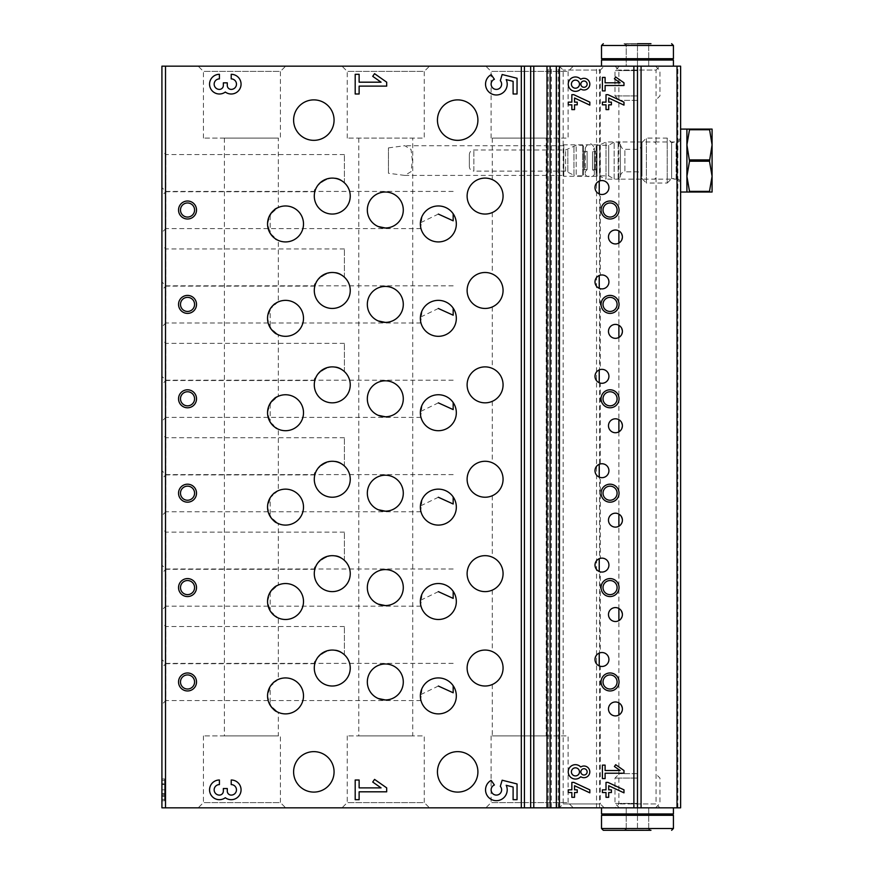 <?xml version="1.0" encoding="UTF-8"?>
<svg xmlns="http://www.w3.org/2000/svg" width="874" height="874" viewBox="0 0 874 874"><rect width="100%" height="100%" fill="white"/><g stroke="black" fill="none" stroke-linecap="round" stroke-linejoin="round"><path stroke-width="0.66" stroke-dasharray="4.37 3.28" d="M615.449 243.944A6.97 6.97 0 0 1 608.708 235.193A6.97 6.97 0 0 1 618.89 230.922C619.59 230.244 620.769 232.266 622.408 236.963C620.769 241.683 619.6 243.715 618.89 243.038A6.97 6.97 0 0 1 615.449 243.944M615.449 432.728A6.97 6.97 0 0 1 608.708 423.977A6.97 6.97 0 0 1 618.89 419.706C619.59 419.028 620.769 421.049 622.408 425.747C620.769 430.467 619.6 432.499 618.89 431.822A6.97 6.97 0 0 1 615.449 432.728M615.449 338.336A6.97 6.97 0 0 1 608.708 329.585A6.97 6.97 0 0 1 618.89 325.314C619.59 324.636 620.769 326.658 622.408 331.355C620.769 336.075 619.6 338.107 618.89 337.43A6.97 6.97 0 0 1 615.449 338.336M563.752 176.297L563.752 144.833L563.752 176.297L599.892 176.297L599.892 144.833L599.892 176.297L606.01 179.148L606.01 141.981L606.01 179.148L620.332 179.148L618.89 177.695L618.89 143.434L620.332 141.981L654.604 141.981L656.057 143.434L656.057 177.695L654.604 179.148L620.332 179.148M680.617 183.037L680.617 138.092L680.617 183.037L676.727 179.148L676.727 141.981L676.727 179.148L654.604 179.148M412.725 735.908L358.788 735.908L412.725 735.908L412.725 138.092L358.788 138.092L412.725 138.092M385.314 699.954L378.278 698.512M385.314 605.562L378.278 604.12M385.314 511.17L378.278 509.728M385.314 416.778L378.278 415.336M385.314 322.386L378.278 320.944M385.314 227.994L378.278 226.552M388.46 147.881L404.76 145.707L411.042 149.487L412.375 160.565L411.053 171.632L404.771 175.423L388.46 173.249L388.46 147.881L388.46 173.249M659.946 66.173L615.001 66.173L659.946 66.173L656.057 70.062L618.89 70.062L656.057 70.062L656.057 143.434M656.057 177.695L656.057 803.938L618.89 803.938L656.057 803.938L659.946 807.827L615.001 807.827L659.946 807.827M618.89 714.998C619.59 715.664 620.769 713.654 622.408 708.956C620.769 704.226 619.6 702.204 618.89 702.882A6.97 6.97 0 0 0 608.708 707.153A6.97 6.97 0 0 0 618.89 714.998L618.89 803.938L615.001 807.827M618.89 620.606C619.59 621.272 620.769 619.262 622.408 614.564C620.769 609.834 619.6 607.812 618.89 608.49A6.97 6.97 0 0 0 608.708 612.761A6.97 6.97 0 0 0 618.89 620.606L618.89 702.882M618.89 526.214C619.59 526.88 620.769 524.87 622.408 520.172C620.769 515.442 619.6 513.42 618.89 514.098A6.97 6.97 0 0 0 608.708 518.369A6.97 6.97 0 0 0 618.89 526.214L618.89 608.49M604.207 66.173L559.262 66.173L604.207 66.173L600.318 70.062L563.151 70.062L600.318 70.062L600.318 180.765L599.214 181.137C602.994 180.918 597.051 178.667 594.997 187.539C597.062 196.421 602.984 194.137 599.214 193.941L600.318 194.301L600.318 275.157L599.214 275.529C602.994 275.31 597.051 273.059 594.997 281.931C597.062 290.813 602.984 288.529 599.214 288.333L600.318 288.693L600.318 369.549L599.214 369.921C602.994 369.702 597.051 367.451 594.997 376.323C597.062 385.205 602.984 382.921 599.214 382.725L600.318 383.085L600.318 463.941L599.214 464.312C602.994 464.094 597.051 461.843 594.997 470.715C597.062 479.597 602.984 477.313 599.214 477.117L600.318 477.477L600.318 558.333L599.214 558.704C602.994 558.486 597.051 556.235 594.997 565.107C597.062 573.989 602.984 571.705 599.214 571.509L600.318 571.869L600.318 652.725L599.214 653.096C602.994 652.878 597.051 650.627 594.997 659.499C597.062 668.381 602.984 666.097 599.214 665.901L600.318 666.261L600.318 803.938L563.151 803.938L600.318 803.938L604.207 807.827L559.262 807.827L604.207 807.827M161.919 704.444L161.919 659.499L161.919 704.444L165.809 700.555L165.809 663.388L165.809 700.555L420.962 700.555L420.405 694.754C420.088 703.909 420.634 701.756 422.055 688.297C426.982 676.072 446.155 674.258 453.18 685.74L453.18 692.776M453.18 685.74A17.983 17.983 0 0 1 438.344 713.883A17.983 17.983 0 0 1 420.405 694.754L438.344 686.035M161.919 610.052L161.919 565.107L161.919 610.052L165.809 606.163L165.809 568.996L165.809 606.163L420.962 606.163L420.405 600.362C420.088 609.517 420.634 607.364 422.055 593.905C426.982 581.68 446.155 579.866 453.18 591.348L453.18 598.384M453.18 591.348A17.983 17.983 0 0 1 438.344 619.491A17.983 17.983 0 0 1 420.405 600.362L438.344 591.643M161.919 515.66L161.919 470.715L161.919 515.66L165.809 511.771L165.809 474.604L165.809 511.771L420.962 511.771L420.405 505.97C420.088 515.125 420.634 512.972 422.055 499.513C426.982 487.288 446.155 485.474 453.18 496.956L453.18 503.992M453.18 496.956A17.983 17.983 0 0 1 438.344 525.099A17.983 17.983 0 0 1 420.405 505.97L438.344 497.251M161.919 421.268L161.919 376.323L161.919 421.268L165.809 417.379L165.809 380.212L165.809 417.379L420.962 417.379L420.405 411.578C420.088 420.733 420.634 418.58 422.055 405.121C426.982 392.896 446.155 391.082 453.18 402.564L453.18 409.6M453.18 402.564A17.983 17.983 0 0 1 438.344 430.707A17.983 17.983 0 0 1 420.405 411.578L438.344 402.859M161.919 326.876L161.919 281.931L161.919 326.876L165.809 322.987L165.809 285.82L165.809 322.987L420.962 322.987L420.405 317.186C420.088 326.341 420.634 324.188 422.055 310.729C426.982 298.504 446.155 296.69 453.18 308.172L453.18 315.208M453.18 308.172A17.983 17.983 0 0 1 438.344 336.315A17.983 17.983 0 0 1 420.405 317.186L438.344 308.467M161.919 232.484L161.919 187.539L161.919 232.484L165.809 228.595L165.809 191.428L165.809 228.595L420.962 228.595L420.405 222.794C420.088 231.949 420.634 229.796 422.055 216.337C426.982 204.112 446.155 202.298 453.18 213.78L453.18 220.816M453.18 213.78A17.983 17.983 0 0 1 438.344 241.923A17.983 17.983 0 0 1 420.405 222.794L438.344 214.075M546.228 735.908L492.291 735.908L546.228 735.908L546.228 138.092L492.291 138.092L546.228 138.092M503.074 196.071C502.823 208.711 491.297 213.223 492.291 212.557C491.297 213.19 502.725 208.831 503.074 196.158C502.889 183.464 491.286 178.919 492.291 179.596C491.286 178.93 502.801 183.398 503.074 196.071A17.983 17.983 0 0 1 485.092 214.054A17.983 17.983 0 0 1 467.12 196.071A17.983 17.983 0 0 1 485.092 178.099A17.983 17.983 0 0 1 503.074 196.071M503.074 668.031C502.823 680.671 491.297 685.183 492.291 684.517C491.297 685.15 502.725 680.791 503.074 668.118C502.889 655.424 491.286 650.879 492.291 651.556C491.286 650.89 502.801 655.358 503.074 668.031A17.983 17.983 0 0 1 485.092 686.014A17.983 17.983 0 0 1 467.12 668.031A17.983 17.983 0 0 1 485.092 650.059A17.983 17.983 0 0 1 503.074 668.031M503.074 573.639C502.823 586.279 491.297 590.791 492.291 590.125C491.297 590.758 502.725 586.399 503.074 573.726C502.889 561.032 491.286 556.487 492.291 557.164C491.286 556.498 502.801 560.966 503.074 573.639A17.983 17.983 0 0 1 485.092 591.622A17.983 17.983 0 0 1 467.12 573.639A17.983 17.983 0 0 1 485.092 555.667A17.983 17.983 0 0 1 503.074 573.639M503.074 479.247C502.823 491.887 491.297 496.399 492.291 495.733C491.297 496.366 502.725 492.007 503.074 479.334C502.889 466.64 491.286 462.095 492.291 462.772C491.286 462.106 502.801 466.574 503.074 479.247A17.983 17.983 0 0 1 485.092 497.23A17.983 17.983 0 0 1 467.12 479.247A17.983 17.983 0 0 1 485.092 461.275A17.983 17.983 0 0 1 503.074 479.247M503.074 384.855C502.823 397.495 491.297 402.007 492.291 401.341C491.297 401.974 502.725 397.615 503.074 384.942C502.889 372.248 491.286 367.703 492.291 368.38C491.286 367.714 502.801 372.182 503.074 384.855A17.983 17.983 0 0 1 485.092 402.838A17.983 17.983 0 0 1 467.12 384.855A17.983 17.983 0 0 1 485.092 366.883A17.983 17.983 0 0 1 503.074 384.855M503.074 290.463C502.823 303.103 491.297 307.615 492.291 306.949C491.297 307.582 502.725 303.223 503.074 290.55C502.889 277.856 491.286 273.311 492.291 273.988C491.286 273.322 502.801 277.79 503.074 290.463A17.983 17.983 0 0 1 485.092 308.446A17.983 17.983 0 0 1 467.12 290.463A17.983 17.983 0 0 1 485.092 272.491A17.983 17.983 0 0 1 503.074 290.463M278.336 735.908L224.389 735.908L278.336 735.908L278.336 712.441L275.856 711.054L270.175 705.263L270.175 686.549L277.856 679.644C273.748 679.928 270.306 685.336 267.542 695.868C270.263 706.411 273.704 711.851 277.856 712.168L270.175 705.263A17.983 17.983 0 0 0 303.507 695.901A17.983 17.983 0 0 0 270.175 686.549L275.856 680.759L278.325 679.371L278.336 618.049L275.856 616.662L270.175 610.871L270.175 592.157L277.856 585.252C273.748 585.536 270.306 590.944 267.542 601.476C270.263 612.019 273.704 617.459 277.856 617.776L270.175 610.871A17.983 17.983 0 0 0 303.507 601.509A17.983 17.983 0 0 0 270.175 592.157L275.856 586.367L278.325 584.979L278.336 523.657L275.856 522.27L270.175 516.479L270.175 497.765L277.856 490.86C273.748 491.144 270.306 496.552 267.542 507.084C270.263 517.627 273.704 523.067 277.856 523.384L270.175 516.479A17.983 17.983 0 0 0 303.507 507.117A17.983 17.983 0 0 0 270.175 497.765L275.856 491.975L278.325 490.587L278.336 429.265L275.856 427.878L270.175 422.087L270.175 403.373L277.856 396.468C273.748 396.752 270.306 402.16 267.542 412.692C270.263 423.234 273.704 428.675 277.856 428.992L270.175 422.087A17.983 17.983 0 0 0 303.507 412.725A17.983 17.983 0 0 0 270.175 403.373L275.856 397.583L278.325 396.195L278.336 334.873L275.856 333.486L270.175 327.695L270.175 308.981L277.856 302.076C273.748 302.36 270.306 307.768 267.542 318.3C270.263 328.843 273.704 334.283 277.856 334.6L270.175 327.695A17.983 17.983 0 0 0 303.507 318.333A17.983 17.983 0 0 0 270.175 308.981L275.856 303.191L278.325 301.803L278.336 240.481L275.856 239.094L270.175 233.303L270.175 214.589L277.856 207.684C273.748 207.968 270.306 213.376 267.542 223.908C270.263 234.451 273.704 239.891 277.856 240.208L270.175 233.303A17.983 17.983 0 0 0 303.507 223.941A17.983 17.983 0 0 0 270.175 214.589L275.856 208.799L278.325 207.411L278.336 138.092L224.389 138.092L278.336 138.092M344.411 654.768L344.411 626.527L344.411 654.768C331.312 640.358 310.783 662.339 314.826 663.694C310.729 662.448 331.29 640.325 344.411 654.768C331.312 640.358 310.783 662.339 314.826 663.694C310.729 662.448 331.29 640.325 344.411 654.768M314.826 663.694L165.809 663.694L165.809 626.527L165.809 663.694L161.919 667.583L161.919 622.638L161.919 667.583M344.411 560.376L344.411 532.135L344.411 560.376C331.312 545.966 310.783 567.947 314.826 569.302C310.729 568.056 331.29 545.933 344.411 560.376C331.312 545.966 310.783 567.947 314.826 569.302C310.729 568.056 331.29 545.933 344.411 560.376M314.826 569.302L165.809 569.302L165.809 532.135L165.809 569.302L161.919 573.191L161.919 528.246L161.919 573.191M344.411 465.984L344.411 437.743L344.411 465.984C331.312 451.574 310.783 473.555 314.826 474.91C310.729 473.664 331.29 451.541 344.411 465.984C331.312 451.574 310.783 473.555 314.826 474.91C310.729 473.664 331.29 451.541 344.411 465.984M314.826 474.91L165.809 474.91L165.809 437.743L165.809 474.91L161.919 478.799L161.919 433.854L161.919 478.799M344.411 371.592L344.411 343.351L344.411 371.592C331.312 357.182 310.783 379.163 314.826 380.518C310.729 379.272 331.29 357.149 344.411 371.592C331.312 357.182 310.783 379.163 314.826 380.518C310.729 379.272 331.29 357.149 344.411 371.592M314.826 380.518L165.809 380.518L165.809 343.351L165.809 380.518L161.919 384.407L161.919 339.462L161.919 384.407M344.411 277.2L344.411 248.959L344.411 277.2C331.312 262.79 310.783 284.771 314.826 286.126C310.729 284.88 331.29 262.757 344.411 277.2C331.312 262.79 310.783 284.771 314.826 286.126C310.729 284.88 331.29 262.757 344.411 277.2M314.826 286.126L165.809 286.126L165.809 248.959L165.809 286.126L161.919 290.015L161.919 245.07L161.919 290.015M344.411 182.808L344.411 154.567L344.411 182.808C331.312 168.398 310.783 190.379 314.826 191.734C310.729 190.488 331.29 168.365 344.411 182.808C331.312 168.398 310.783 190.379 314.826 191.734C310.729 190.488 331.29 168.365 344.411 182.808M314.826 191.734L165.809 191.734L165.809 154.567L165.809 191.734L161.919 195.623L161.919 150.678L161.919 195.623M165.514 807.827L680.617 807.827L680.617 66.173L161.919 66.173L161.919 807.827L165.514 807.827L165.514 66.173M457.681 140.343A20.222 20.222 0 0 1 440.157 110.004A20.222 20.222 0 0 1 475.194 110.004A20.222 20.222 0 0 1 457.681 140.343M457.681 792.095A20.222 20.222 0 0 1 440.157 761.757A20.222 20.222 0 0 1 475.194 761.757A20.222 20.222 0 0 1 457.681 792.095M313.842 792.095A20.222 20.222 0 0 1 296.319 761.757A20.222 20.222 0 0 1 331.355 761.757A20.222 20.222 0 0 1 313.842 792.095M313.842 140.343A20.222 20.222 0 0 1 296.319 110.004A20.222 20.222 0 0 1 331.355 110.004A20.222 20.222 0 0 1 313.842 140.343M161.919 789.867L161.919 778.952L161.919 794.215L161.919 789.867L164.607 789.867L164.607 778.952L161.919 778.952L164.607 778.952L164.607 789.845L161.919 789.845L161.919 793.789L161.919 789.845L164.607 789.845L164.607 793.789L161.919 793.789L161.919 800.737L161.919 793.789L164.607 793.789L164.607 800.737L161.919 800.737L164.607 800.737L164.607 793.789L161.919 793.789L164.607 793.789L164.607 789.845L161.919 789.845L164.607 789.845L164.607 783.803L161.919 783.803M161.919 796.356L161.919 780.329L161.919 799.36L161.919 784.524L161.919 796.356L164.607 796.356L164.607 780.329L161.919 780.329L161.919 795.427L161.919 780.329L164.607 780.329L164.607 784.273L161.919 784.273M637.474 807.827L637.474 830.005L626.232 830.005L648.705 830.005L637.474 830.005L637.474 807.827L626.232 807.827L648.705 807.827L619.404 807.827L655.533 807.827L601.509 807.827L673.428 807.827L637.474 807.827L637.474 66.173L601.509 66.173L673.428 66.173L619.404 66.173L655.533 66.173L637.474 66.173L637.474 43.995L626.232 43.995L637.474 43.995L637.474 66.173L626.232 66.173L626.232 43.995L626.232 66.173L648.705 66.173L648.705 43.995L648.705 66.173L637.474 66.173M573.322 807.827L485.868 807.827L573.322 807.827L568.1 802.605L491.09 802.605L568.1 802.605L568.1 735.908L491.09 735.908L568.1 735.908M285.645 807.827L198.201 807.827L285.645 807.827L280.423 802.605L203.423 802.605L280.423 802.605L280.423 735.908L203.423 735.908L280.423 735.908M429.484 807.827L342.029 807.827L429.484 807.827L424.261 802.605L347.251 802.605L424.261 802.605L424.261 735.908L347.251 735.908L424.261 735.908M573.322 66.173L485.868 66.173L573.322 66.173L568.1 71.395L491.09 71.395L568.1 71.395L568.1 138.092L491.09 138.092L568.1 138.092M285.645 66.173L198.201 66.173L285.645 66.173L280.423 71.395L203.423 71.395L280.423 71.395L280.423 138.092L203.423 138.092L280.423 138.092M429.484 66.173L342.029 66.173L429.484 66.173L424.261 71.395L347.251 71.395L424.261 71.395L424.261 138.092L347.251 138.092L424.261 138.092M187.539 217.058A7.047 7.047 0 0 1 180.492 210.011A7.047 7.047 0 0 1 187.539 202.965A7.047 7.047 0 0 1 194.574 210.011A7.047 7.047 0 0 1 187.539 217.058M187.539 689.018A7.047 7.047 0 0 1 180.492 681.971A7.047 7.047 0 0 1 187.539 674.925A7.047 7.047 0 0 1 194.574 681.971A7.047 7.047 0 0 1 187.539 689.018M187.539 594.626A7.047 7.047 0 0 1 180.492 587.579A7.047 7.047 0 0 1 187.539 580.533A7.047 7.047 0 0 1 194.574 587.579A7.047 7.047 0 0 1 187.539 594.626M187.539 500.234A7.047 7.047 0 0 1 180.492 493.187A7.047 7.047 0 0 1 187.539 486.141A7.047 7.047 0 0 1 194.574 493.187A7.047 7.047 0 0 1 187.539 500.234M187.539 405.842A7.047 7.047 0 0 1 180.492 398.795A7.047 7.047 0 0 1 187.539 391.749A7.047 7.047 0 0 1 194.574 398.795A7.047 7.047 0 0 1 187.539 405.842M187.539 311.45A7.047 7.047 0 0 1 180.492 304.403A7.047 7.047 0 0 1 187.539 297.357A7.047 7.047 0 0 1 194.574 304.403A7.047 7.047 0 0 1 187.539 311.45M332.273 214.054A17.983 17.983 0 0 1 314.29 196.071A17.983 17.983 0 0 1 332.273 178.099A17.983 17.983 0 0 1 350.245 196.071A17.983 17.983 0 0 1 332.273 214.054M332.273 308.446A17.983 17.983 0 0 1 314.29 290.463A17.983 17.983 0 0 1 332.273 272.491A17.983 17.983 0 0 1 350.245 290.463A17.983 17.983 0 0 1 332.273 308.446M332.273 402.838A17.983 17.983 0 0 1 314.29 384.855A17.983 17.983 0 0 1 332.273 366.883A17.983 17.983 0 0 1 350.245 384.855A17.983 17.983 0 0 1 332.273 402.838M332.273 497.23A17.983 17.983 0 0 1 314.29 479.247A17.983 17.983 0 0 1 332.273 461.275A17.983 17.983 0 0 1 350.245 479.247A17.983 17.983 0 0 1 332.273 497.23M332.273 591.622A17.983 17.983 0 0 1 314.29 573.639A17.983 17.983 0 0 1 332.273 555.667A17.983 17.983 0 0 1 350.245 573.639A17.983 17.983 0 0 1 332.273 591.622M332.273 686.014A17.983 17.983 0 0 1 314.29 668.031A17.983 17.983 0 0 1 332.273 650.059A17.983 17.983 0 0 1 350.245 668.031A17.983 17.983 0 0 1 332.273 686.014M610.052 217.058A7.047 7.047 0 0 1 603.005 210.011A7.047 7.047 0 0 1 610.052 202.965A7.047 7.047 0 0 1 617.099 210.011A7.047 7.047 0 0 1 610.052 217.058M610.052 689.018A7.047 7.047 0 0 1 603.005 681.971A7.047 7.047 0 0 1 610.052 674.925A7.047 7.047 0 0 1 617.099 681.971A7.047 7.047 0 0 1 610.052 689.018M610.052 594.626A7.047 7.047 0 0 1 603.005 587.579A7.047 7.047 0 0 1 610.052 580.533A7.047 7.047 0 0 1 617.099 587.579A7.047 7.047 0 0 1 610.052 594.626M610.052 500.234A7.047 7.047 0 0 1 603.005 493.187A7.047 7.047 0 0 1 610.052 486.141A7.047 7.047 0 0 1 617.099 493.187A7.047 7.047 0 0 1 610.052 500.234M610.052 405.842A7.047 7.047 0 0 1 603.005 398.795A7.047 7.047 0 0 1 610.052 391.749A7.047 7.047 0 0 1 617.099 398.795A7.047 7.047 0 0 1 610.052 405.842M610.052 311.45A7.047 7.047 0 0 1 603.005 304.403A7.047 7.047 0 0 1 610.052 297.357A7.047 7.047 0 0 1 617.099 304.403A7.047 7.047 0 0 1 610.052 311.45M599.214 181.137A6.97 6.97 0 0 1 608.785 186.14A6.97 6.97 0 0 1 599.214 193.941M599.214 653.096A6.97 6.97 0 0 1 608.785 658.1A6.97 6.97 0 0 1 599.214 665.901M599.214 558.704A6.97 6.97 0 0 1 608.785 563.708A6.97 6.97 0 0 1 599.214 571.509M599.214 464.312A6.97 6.97 0 0 1 608.785 469.316A6.97 6.97 0 0 1 599.214 477.117M599.214 369.921A6.97 6.97 0 0 1 608.785 374.924A6.97 6.97 0 0 1 599.214 382.725M599.214 275.529A6.97 6.97 0 0 1 608.785 280.532A6.97 6.97 0 0 1 599.214 288.333M563.752 175.401L563.752 145.729L563.752 175.401L404.771 175.401M517.047 93.999L517.047 78.245L502.146 74.519L500.31 80.681A5.255 5.255 0 0 1 499.382 88.46A5.255 5.255 0 0 1 491.756 86.657A5.255 5.255 0 0 1 494.4 79.283L491.166 74.661A10.827 10.827 0 0 0 486.763 89.148A10.827 10.827 0 0 0 501.152 93.868A10.827 10.827 0 0 0 506.199 79.6L513.104 81.326L513.104 93.999L517.047 93.999M386.69 86.122L386.69 82.189L374.564 73.689L372.717 76.333L381.075 82.189L359.127 82.189L359.127 74.312L355.194 74.312L355.194 93.999L359.127 93.999L359.127 86.122L386.69 86.122M219.407 74.312A9.843 9.843 0 0 0 210.066 87.269A9.843 9.843 0 0 0 225.306 92.032A9.843 9.843 0 0 0 240.558 87.269A9.843 9.843 0 0 0 231.217 74.312L231.217 78.9A5.255 5.255 0 0 1 236.472 84.155A5.255 5.255 0 0 1 231.217 89.399A3.933 3.933 0 0 1 227.284 85.466L227.284 82.844L223.34 82.844L223.34 85.466A3.933 3.933 0 0 1 219.407 89.399A5.255 5.255 0 0 1 214.152 84.155A5.255 5.255 0 0 1 219.407 78.9L219.407 74.312M623.981 85.499L623.981 82.801L615.678 76.988L614.411 78.802L620.136 82.801L605.103 82.801L605.103 77.415L602.415 77.415L602.415 90.896L605.103 90.896L605.103 85.499L623.981 85.499M623.981 105.12L623.981 102.149L607.954 94.676L606.01 94.676L606.01 102.138L602.415 102.138L602.415 104.825L606.01 104.825L606.01 109.6L608.708 109.6L608.708 104.825L611.396 104.825L611.396 102.138L608.708 102.138L608.708 97.997L623.981 105.12M580.74 79.294A7.189 7.189 0 0 0 570.427 78.999A7.189 7.189 0 0 0 570.427 89.312A7.189 7.189 0 0 0 580.74 89.017A5.845 5.845 0 0 0 588.377 80.299A5.845 5.845 0 0 0 580.74 79.294M571.399 84.155A4.042 4.042 0 0 0 577.463 87.662A4.042 4.042 0 0 0 577.463 80.648A4.042 4.042 0 0 0 571.399 84.155M580.839 84.155A3.146 3.146 0 0 0 585.558 86.876A3.146 3.146 0 0 0 585.558 81.424A3.146 3.146 0 0 0 580.839 84.155M589.83 105.12L589.83 102.149L573.792 94.676L571.847 94.676L571.847 102.138L568.253 102.138L568.253 104.825L571.847 104.825L571.847 109.6L574.546 109.6L574.546 104.825L577.244 104.825L577.244 102.138L574.546 102.138L574.546 97.997L589.83 105.12M517.047 799.688L517.047 783.945L502.146 780.22L500.31 786.371A5.255 5.255 0 0 1 499.382 794.149A5.255 5.255 0 0 1 491.756 792.347A5.255 5.255 0 0 1 494.4 784.983L491.166 780.351A10.827 10.827 0 0 0 486.763 794.837A10.827 10.827 0 0 0 501.152 799.568A10.827 10.827 0 0 0 506.199 785.289L513.104 787.015L513.104 799.688L517.047 799.688M386.69 791.811L386.69 787.878L374.564 779.389L372.717 782.033L381.075 787.878L359.127 787.878L359.127 780.001L355.194 780.001L355.194 799.688L359.127 799.688L359.127 791.811L386.69 791.811M219.407 780.001A9.843 9.843 0 0 0 210.066 792.958A9.843 9.843 0 0 0 225.306 797.722A9.843 9.843 0 0 0 240.558 792.958A9.843 9.843 0 0 0 231.217 780.001L231.217 784.601A5.255 5.255 0 0 1 236.472 789.845A5.255 5.255 0 0 1 231.217 795.1A3.933 3.933 0 0 1 227.284 791.156L227.284 788.534L223.34 788.534L223.34 791.156A3.933 3.933 0 0 1 219.407 795.1A5.255 5.255 0 0 1 214.152 789.845A5.255 5.255 0 0 1 219.407 784.601L219.407 780.001M623.981 773.217L623.981 770.518L615.678 764.706L614.411 766.509L620.136 770.518L605.103 770.518L605.103 765.121L602.415 765.121L602.415 778.614L605.103 778.614L605.103 773.217L623.981 773.217M623.981 792.838L623.981 789.856L607.954 782.383L606.01 782.383L606.01 789.845L602.415 789.845L602.415 792.543L606.01 792.543L606.01 797.306L608.708 797.306L608.708 792.543L611.396 792.543L611.396 789.845L608.708 789.845L608.708 785.715L623.981 792.838M580.74 767.001A7.189 7.189 0 0 0 570.427 766.706A7.189 7.189 0 0 0 570.427 777.03A7.189 7.189 0 0 0 580.74 776.724A5.845 5.845 0 0 0 588.377 768.017A5.845 5.845 0 0 0 580.74 767.001M571.399 771.862A4.042 4.042 0 0 0 577.463 775.369A4.042 4.042 0 0 0 577.463 768.366A4.042 4.042 0 0 0 571.399 771.862M580.839 771.862A3.146 3.146 0 0 0 585.558 774.593A3.146 3.146 0 0 0 585.558 769.142A3.146 3.146 0 0 0 580.839 771.862M589.83 792.838L589.83 789.856L573.792 782.383L571.847 782.383L571.847 789.845L568.253 789.845L568.253 792.543L571.847 792.543L571.847 797.306L574.546 797.306L574.546 792.543L577.244 792.543L577.244 789.845L574.546 789.845L574.546 785.715L589.83 792.838M161.919 780.329L164.607 780.329L164.607 795.427L164.607 784.273M164.607 780.329L164.607 799.36L161.919 799.36L164.607 799.36L164.607 784.524L161.919 784.524M164.607 784.524L164.607 796.356M164.607 783.803L164.607 794.215L161.919 794.215M164.607 794.215L164.607 789.867M626.232 45L623.981 43.7L637.474 43.7M623.981 43.7L650.955 43.7L648.705 45M601.509 58.678L673.428 58.678M637.474 58.678L605.103 58.678L637.474 58.678M637.474 60.033L605.103 60.033L637.474 60.033M601.509 60.033L673.428 60.033M637.474 70.586L615.001 70.586L637.474 70.586M637.474 95.921L615.001 95.921L637.474 95.921M637.474 100.335L619.404 100.335L637.474 100.335M648.705 829L650.955 830.3L603.311 830.3M673.428 815.322L601.509 815.322M637.474 815.322L605.103 815.322L637.474 815.322M673.428 813.967L601.509 813.967M637.474 803.414L615.001 803.414L637.474 803.414M637.474 778.079L615.001 778.079L637.474 778.079M637.474 773.665L619.404 773.665L637.474 773.665M648.705 807.827L648.705 830.005L648.705 807.827M626.232 807.827L626.232 830.005L626.232 807.827M709.491 161.22L712.081 144.833L712.081 129.101L709.491 129.101L709.491 129.756L689.51 129.756L686.909 144.833L686.909 192.029L712.081 192.029L712.081 176.297L709.491 161.22L689.51 161.22L686.909 176.297L689.51 192.029M709.491 192.029L712.081 176.297L712.081 144.833L709.491 129.756M709.491 191.373L689.51 191.373M709.491 159.909L689.51 159.909L689.51 161.22M709.491 129.101L689.51 129.101L689.51 129.756M689.51 129.101L686.909 129.101L686.909 144.833L689.51 159.909M680.617 192.029L680.617 129.101L680.617 192.029M680.617 183.125L680.617 138.005L680.617 183.125C680.354 180.394 678.858 178.897 676.126 178.635L671.636 178.635L671.636 142.506L671.636 178.635L667.223 183.037L667.223 138.092L667.223 183.037L646.378 183.037L646.378 138.092L646.378 183.037L641.964 178.635L641.964 142.506L641.964 178.635M641.964 176.297L641.964 144.833L641.964 176.297C641.702 173.565 640.205 172.069 637.474 171.807L624.888 171.807L624.888 149.334L624.888 171.807C622.157 172.069 620.66 173.565 620.387 176.297L620.387 144.833L620.387 176.297M620.387 176.745L620.387 144.385L620.387 176.745L618.147 178.995L618.147 142.134L618.147 178.995L614.149 178.995L614.149 142.134L614.149 178.995L608.708 175.849L608.708 145.281L608.708 175.849L597.018 175.849L596.123 174.953L596.123 146.187L596.123 174.953M596.123 170.452L596.123 150.678L596.123 170.452L595.216 169.556L592.517 169.556L592.517 151.573L592.517 169.556C600.799 179.29 578.85 179.29 587.131 169.556L587.131 151.573L587.131 169.556L584.433 169.556L584.433 151.573L584.433 169.556L583.537 170.452L583.537 150.678L583.537 170.452M469.36 166.639L469.36 154.501L469.36 166.639C469.633 169.359 471.13 170.867 473.861 171.129L473.861 150L473.861 171.129L565.609 171.129L573.945 175.248L573.945 145.882L573.945 175.248L576.195 175.849L576.195 145.281L576.195 175.849L582.63 175.849L582.63 145.281L582.63 175.849L583.537 174.953L583.537 146.187L583.537 174.953M677.874 807.827L677.874 66.173M599.52 807.827L599.52 66.173M596.538 807.827L596.538 66.173M558.366 807.827L558.366 66.173M556.782 807.827L556.782 66.173M551.308 807.827L551.308 66.173M548.195 807.827L548.195 66.173M164.607 793.668L161.919 793.668M601.509 45.503L673.428 45.503M673.428 828.497L601.509 828.497M676.126 178.635L676.126 142.506L676.126 178.635M637.474 171.807L637.474 149.334L637.474 171.807M597.018 175.849L597.018 145.281L597.018 175.849M595.216 169.556L595.216 151.573L595.216 169.556M565.609 171.129L565.609 150L565.609 171.129M567.86 171.73L567.86 149.399L567.86 171.73M680.617 138.092L676.727 141.981L654.604 141.981M620.332 141.981L606.01 141.981L599.892 144.833L563.752 144.833M358.788 138.092L358.788 735.908M615.001 66.173L618.89 70.062L618.89 143.434M618.89 177.695L618.89 230.922M618.89 243.038L618.89 325.314M618.89 337.43L618.89 419.706M618.89 431.822L618.89 514.098M559.262 66.173L563.151 70.062L563.151 803.938L559.262 807.827M453.18 663.388L165.809 663.388L161.919 659.499M453.18 568.996L165.809 568.996L161.919 565.107M453.18 474.604L165.809 474.604L161.919 470.715M453.18 380.212L165.809 380.212L161.919 376.323M453.18 285.82L165.809 285.82L161.919 281.931M453.18 191.428L165.809 191.428L161.919 187.539M492.291 138.092L492.291 179.596M492.291 212.557L492.291 273.988M492.291 306.949L492.291 368.38M492.291 401.341L492.291 462.772M492.291 495.733L492.291 557.164M492.291 590.125L492.291 651.556M492.291 684.517L492.291 735.908M224.389 138.092L224.389 735.908M344.411 626.527L165.809 626.527L161.919 622.638M344.411 532.135L165.809 532.135L161.919 528.246M344.411 437.743L165.809 437.743L161.919 433.854M344.411 343.351L165.809 343.351L161.919 339.462M344.411 248.959L165.809 248.959L161.919 245.07M344.411 154.567L165.809 154.567L161.919 150.678M347.251 138.092L347.251 71.395L342.029 66.173M347.251 735.908L347.251 802.605L342.029 807.827M203.423 138.092L203.423 71.395L198.201 66.173M203.423 735.908L203.423 802.605L198.201 807.827M491.09 138.092L491.09 71.395L485.868 66.173M491.09 735.908L491.09 802.605L485.868 807.827M563.752 145.729L404.76 145.729M164.607 799.36L161.919 799.36M164.607 795.427L161.919 795.427M619.404 66.173L615.001 70.586L615.001 95.921L619.404 100.335M655.533 66.173L659.946 70.586L659.946 95.921L655.533 100.335M626.232 829L623.981 830.3M655.533 807.827L659.946 803.414L659.946 778.079L655.533 773.665M619.404 807.827L615.001 803.414L615.001 778.079L619.404 773.665M641.964 142.506L646.378 138.092L667.223 138.092L671.636 142.506L676.126 142.506C678.858 142.233 680.354 140.736 680.617 138.005M620.387 144.833C621.698 148.405 623.206 149.902 624.888 149.334L637.474 149.334C638.599 150.219 640.096 148.722 641.964 144.833M620.387 144.385L618.147 142.134L614.149 142.134L608.708 145.281L597.018 145.281L596.123 146.187M583.537 150.678L584.433 151.573L587.131 151.573L585.329 147.979C588.322 142.178 591.327 142.178 594.32 147.979L594.32 173.15L594.32 147.979L592.517 151.573L595.216 151.573L596.123 150.678M585.329 147.979L585.329 173.15L585.329 147.979M583.537 146.187L582.63 145.281L576.195 145.281L565.609 150L473.861 150C471.152 150.241 469.655 151.748 469.36 154.501"/><path stroke-width="1.31" d="M615.449 243.944A6.97 6.97 0 0 1 609.407 233.5A6.97 6.97 0 0 1 621.48 233.5A6.97 6.97 0 0 1 615.449 243.944M618.89 230.922L618.89 243.038M615.449 432.728A6.97 6.97 0 0 1 609.407 422.284A6.97 6.97 0 0 1 621.48 422.284A6.97 6.97 0 0 1 615.449 432.728M618.89 419.706L618.89 431.822M615.449 338.336A6.97 6.97 0 0 1 609.407 327.892A6.97 6.97 0 0 1 621.48 327.892A6.97 6.97 0 0 1 615.449 338.336M618.89 325.314L618.89 337.43M378.278 698.512L385.314 699.954A17.983 17.983 0 0 1 369.735 672.98A17.983 17.983 0 0 1 400.882 672.98A17.983 17.983 0 0 1 385.314 699.954M378.278 604.12L385.314 605.562A17.983 17.983 0 0 1 369.735 578.588A17.983 17.983 0 0 1 400.882 578.588A17.983 17.983 0 0 1 385.314 605.562M378.278 509.728L385.314 511.17A17.983 17.983 0 0 1 369.735 484.196A17.983 17.983 0 0 1 400.882 484.196A17.983 17.983 0 0 1 385.314 511.17M378.278 415.336L385.314 416.778A17.983 17.983 0 0 1 369.735 389.804A17.983 17.983 0 0 1 400.882 389.804A17.983 17.983 0 0 1 385.314 416.778M378.278 320.944L385.314 322.386A17.983 17.983 0 0 1 369.735 295.412A17.983 17.983 0 0 1 400.882 295.412A17.983 17.983 0 0 1 385.314 322.386M378.278 226.552L385.314 227.994A17.983 17.983 0 0 1 369.735 201.02A17.983 17.983 0 0 1 400.882 201.02A17.983 17.983 0 0 1 385.314 227.994M618.89 702.882L618.89 714.998M618.89 608.49L618.89 620.606M618.89 514.098L618.89 526.214M599.214 181.137L599.214 193.941M599.214 275.529L599.214 288.333M599.214 369.921L599.214 382.725M599.214 464.312L599.214 477.117M599.214 558.704L599.214 571.509M599.214 653.096L599.214 665.901M438.344 686.035L453.18 692.776L453.18 685.74M438.344 591.643L453.18 598.384L453.18 591.348M438.344 497.251L453.18 503.992L453.18 496.956M438.344 402.859L453.18 409.6L453.18 402.564M438.344 308.467L453.18 315.208L453.18 308.172M438.344 214.075L453.18 220.816L453.18 213.78M677.022 66.173L680.617 66.173L680.617 807.827L677.022 807.827L677.022 66.173L161.919 66.173L161.919 807.827L530.66 807.827L530.66 66.173M219.407 780.001A9.843 9.843 0 0 0 210.066 792.958A9.843 9.843 0 0 0 225.306 797.722A9.843 9.843 0 0 0 240.558 792.958A9.843 9.843 0 0 0 231.217 780.001L231.217 784.601A5.255 5.255 0 0 1 236.472 789.845A5.255 5.255 0 0 1 231.217 795.1A3.933 3.933 0 0 1 227.284 791.156L227.284 788.534L223.34 788.534L223.34 791.156A3.933 3.933 0 0 1 219.407 795.1A5.255 5.255 0 0 1 214.152 789.845A5.255 5.255 0 0 1 219.407 784.601L219.407 780.001M386.69 791.811L386.69 787.878L374.564 779.389L372.717 782.033L381.075 787.878L359.127 787.878L359.127 780.001L355.194 780.001L355.194 799.688L359.127 799.688L359.127 791.811L386.69 791.811M517.047 799.688L517.047 783.945L502.146 780.22L500.31 786.371A5.255 5.255 0 0 1 499.382 794.149A5.255 5.255 0 0 1 491.756 792.347A5.255 5.255 0 0 1 494.4 784.983L491.166 780.351A10.827 10.827 0 0 0 486.763 794.837A10.827 10.827 0 0 0 501.152 799.568A10.827 10.827 0 0 0 506.199 785.289L513.104 787.015L513.104 799.688L517.047 799.688M219.407 74.312A9.843 9.843 0 0 0 210.066 87.269A9.843 9.843 0 0 0 225.306 92.032A9.843 9.843 0 0 0 240.558 87.269A9.843 9.843 0 0 0 231.217 74.312L231.217 78.9A5.255 5.255 0 0 1 236.472 84.155A5.255 5.255 0 0 1 231.217 89.399A3.933 3.933 0 0 1 227.284 85.466L227.284 82.844L223.34 82.844L223.34 85.466A3.933 3.933 0 0 1 219.407 89.399A5.255 5.255 0 0 1 214.152 84.155A5.255 5.255 0 0 1 219.407 78.9L219.407 74.312M386.69 86.122L386.69 82.189L374.564 73.689L372.717 76.333L381.075 82.189L359.127 82.189L359.127 74.312L355.194 74.312L355.194 93.999L359.127 93.999L359.127 86.122L386.69 86.122M517.047 93.999L517.047 78.245L502.146 74.519L500.31 80.681A5.255 5.255 0 0 1 499.382 88.46A5.255 5.255 0 0 1 491.756 86.657A5.255 5.255 0 0 1 494.4 79.283L491.166 74.661A10.827 10.827 0 0 0 486.763 89.148A10.827 10.827 0 0 0 501.152 93.868A10.827 10.827 0 0 0 506.199 79.6L513.104 81.326L513.104 93.999L517.047 93.999M457.681 140.343A20.222 20.222 0 0 1 440.157 110.004A20.222 20.222 0 0 1 475.194 110.004A20.222 20.222 0 0 1 457.681 140.343M457.681 792.095A20.222 20.222 0 0 1 440.157 761.757A20.222 20.222 0 0 1 475.194 761.757A20.222 20.222 0 0 1 457.681 792.095M313.842 792.095A20.222 20.222 0 0 1 296.319 761.757A20.222 20.222 0 0 1 331.355 761.757A20.222 20.222 0 0 1 313.842 792.095M313.842 140.343A20.222 20.222 0 0 1 296.319 110.004A20.222 20.222 0 0 1 331.355 110.004A20.222 20.222 0 0 1 313.842 140.343M438.344 336.315A17.983 17.983 0 0 1 422.776 309.341A17.983 17.983 0 0 1 453.923 309.341A17.983 17.983 0 0 1 438.344 336.315M438.344 430.707A17.983 17.983 0 0 1 422.776 403.733A17.983 17.983 0 0 1 453.923 403.733A17.983 17.983 0 0 1 438.344 430.707M438.344 525.099A17.983 17.983 0 0 1 422.776 498.125A17.983 17.983 0 0 1 453.923 498.125A17.983 17.983 0 0 1 438.344 525.099M438.344 619.491A17.983 17.983 0 0 1 422.776 592.517A17.983 17.983 0 0 1 453.923 592.517A17.983 17.983 0 0 1 438.344 619.491M438.344 713.883A17.983 17.983 0 0 1 422.776 686.909A17.983 17.983 0 0 1 453.923 686.909A17.983 17.983 0 0 1 438.344 713.883M438.344 241.923A17.983 17.983 0 0 1 422.776 214.949A17.983 17.983 0 0 1 453.923 214.949A17.983 17.983 0 0 1 438.344 241.923M485.092 308.446A17.983 17.983 0 0 1 469.524 281.483A17.983 17.983 0 0 1 500.671 281.483A17.983 17.983 0 0 1 485.092 308.446M485.092 402.838A17.983 17.983 0 0 1 469.524 375.875A17.983 17.983 0 0 1 500.671 375.875A17.983 17.983 0 0 1 485.092 402.838M485.092 497.23A17.983 17.983 0 0 1 469.524 470.267A17.983 17.983 0 0 1 500.671 470.267A17.983 17.983 0 0 1 485.092 497.23M485.092 591.622A17.983 17.983 0 0 1 469.524 564.659A17.983 17.983 0 0 1 500.671 564.659A17.983 17.983 0 0 1 485.092 591.622M485.092 686.014A17.983 17.983 0 0 1 469.524 659.051A17.983 17.983 0 0 1 500.671 659.051A17.983 17.983 0 0 1 485.092 686.014M485.092 214.054A17.983 17.983 0 0 1 469.524 187.091A17.983 17.983 0 0 1 500.671 187.091A17.983 17.983 0 0 1 485.092 214.054M285.525 336.315A17.983 17.983 0 0 1 269.957 309.341A17.983 17.983 0 0 1 301.093 309.341A17.983 17.983 0 0 1 285.525 336.315M285.525 430.707A17.983 17.983 0 0 1 269.957 403.733A17.983 17.983 0 0 1 301.093 403.733A17.983 17.983 0 0 1 285.525 430.707M285.525 525.099A17.983 17.983 0 0 1 269.957 498.125A17.983 17.983 0 0 1 301.093 498.125A17.983 17.983 0 0 1 285.525 525.099M285.525 619.491A17.983 17.983 0 0 1 269.957 592.517A17.983 17.983 0 0 1 301.093 592.517A17.983 17.983 0 0 1 285.525 619.491M285.525 713.883A17.983 17.983 0 0 1 269.957 686.909A17.983 17.983 0 0 1 301.093 686.909A17.983 17.983 0 0 1 285.525 713.883M285.525 241.923A17.983 17.983 0 0 1 269.957 214.949A17.983 17.983 0 0 1 301.093 214.949A17.983 17.983 0 0 1 285.525 241.923M332.273 308.446A17.983 17.983 0 0 1 316.694 281.483A17.983 17.983 0 0 1 347.841 281.483A17.983 17.983 0 0 1 332.273 308.446M332.273 402.838A17.983 17.983 0 0 1 316.694 375.875A17.983 17.983 0 0 1 347.841 375.875A17.983 17.983 0 0 1 332.273 402.838M332.273 497.23A17.983 17.983 0 0 1 316.694 470.267A17.983 17.983 0 0 1 347.841 470.267A17.983 17.983 0 0 1 332.273 497.23M332.273 591.622A17.983 17.983 0 0 1 316.694 564.659A17.983 17.983 0 0 1 347.841 564.659A17.983 17.983 0 0 1 332.273 591.622M332.273 686.014A17.983 17.983 0 0 1 316.694 659.051A17.983 17.983 0 0 1 347.841 659.051A17.983 17.983 0 0 1 332.273 686.014M332.273 214.054A17.983 17.983 0 0 1 316.694 187.091A17.983 17.983 0 0 1 347.841 187.091A17.983 17.983 0 0 1 332.273 214.054M187.539 313.395A8.991 8.991 0 0 1 179.749 299.902A8.991 8.991 0 0 1 195.317 299.902A8.991 8.991 0 0 1 187.539 313.395M187.539 407.787A8.991 8.991 0 0 1 179.749 394.294A8.991 8.991 0 0 1 195.317 394.294A8.991 8.991 0 0 1 187.539 407.787M187.539 502.179A8.991 8.991 0 0 1 179.749 488.686A8.991 8.991 0 0 1 195.317 488.686A8.991 8.991 0 0 1 187.539 502.179M187.539 596.571A8.991 8.991 0 0 1 179.749 583.078A8.991 8.991 0 0 1 195.317 583.078A8.991 8.991 0 0 1 187.539 596.571M187.539 690.963A8.991 8.991 0 0 1 179.749 677.47A8.991 8.991 0 0 1 195.317 677.47A8.991 8.991 0 0 1 187.539 690.963M187.539 219.003A8.991 8.991 0 0 1 179.749 205.51A8.991 8.991 0 0 1 195.317 205.51A8.991 8.991 0 0 1 187.539 219.003M677.022 807.827L530.66 807.827M589.83 792.838L589.83 789.856L573.792 782.383L571.847 782.383L571.847 789.845L568.253 789.845L568.253 792.543L571.847 792.543L571.847 797.306L574.546 797.306L574.546 792.543L577.244 792.543L577.244 789.845L574.546 789.845L574.546 785.715L589.83 792.838M580.74 767.001A7.189 7.189 0 0 0 570.427 766.706A7.189 7.189 0 0 0 570.427 777.03A7.189 7.189 0 0 0 580.74 776.724A5.845 5.845 0 0 0 588.377 768.017A5.845 5.845 0 0 0 580.74 767.001M623.981 792.838L623.981 789.856L607.954 782.383L606.01 782.383L606.01 789.845L602.415 789.845L602.415 792.543L606.01 792.543L606.01 797.306L608.708 797.306L608.708 792.543L611.396 792.543L611.396 789.845L608.708 789.845L608.708 785.715L623.981 792.838M623.981 773.217L623.981 770.518L615.678 764.706L614.411 766.509L620.136 770.518L605.103 770.518L605.103 765.121L602.415 765.121L602.415 778.614L605.103 778.614L605.103 773.217L623.981 773.217M589.83 105.12L589.83 102.149L573.792 94.676L571.847 94.676L571.847 102.138L568.253 102.138L568.253 104.825L571.847 104.825L571.847 109.6L574.546 109.6L574.546 104.825L577.244 104.825L577.244 102.138L574.546 102.138L574.546 97.997L589.83 105.12M580.74 79.294A7.189 7.189 0 0 0 570.427 78.999A7.189 7.189 0 0 0 570.427 89.312A7.189 7.189 0 0 0 580.74 89.017A5.845 5.845 0 0 0 588.377 80.299A5.845 5.845 0 0 0 580.74 79.294M623.981 105.12L623.981 102.149L607.954 94.676L606.01 94.676L606.01 102.138L602.415 102.138L602.415 104.825L606.01 104.825L606.01 109.6L608.708 109.6L608.708 104.825L611.396 104.825L611.396 102.138L608.708 102.138L608.708 97.997L623.981 105.12M623.981 85.499L623.981 82.801L615.678 76.988L614.411 78.802L620.136 82.801L605.103 82.801L605.103 77.415L602.415 77.415L602.415 90.896L605.103 90.896L605.103 85.499L623.981 85.499M615.449 527.12A6.97 6.97 0 0 1 609.407 516.676A6.97 6.97 0 0 1 621.48 516.676A6.97 6.97 0 0 1 615.449 527.12M615.449 621.512A6.97 6.97 0 0 1 609.407 611.068A6.97 6.97 0 0 1 621.48 611.068A6.97 6.97 0 0 1 615.449 621.512M615.449 715.904A6.97 6.97 0 0 1 609.407 705.46A6.97 6.97 0 0 1 621.48 705.46A6.97 6.97 0 0 1 615.449 715.904M601.957 288.89A6.97 6.97 0 0 1 595.926 278.445A6.97 6.97 0 0 1 607.998 278.445A6.97 6.97 0 0 1 601.957 288.89M601.957 383.282A6.97 6.97 0 0 1 595.926 372.837A6.97 6.97 0 0 1 607.998 372.837A6.97 6.97 0 0 1 601.957 383.282M601.957 477.674A6.97 6.97 0 0 1 595.926 467.229A6.97 6.97 0 0 1 607.998 467.229A6.97 6.97 0 0 1 601.957 477.674M601.957 572.066A6.97 6.97 0 0 1 595.926 561.621A6.97 6.97 0 0 1 607.998 561.621A6.97 6.97 0 0 1 601.957 572.066M601.957 666.458A6.97 6.97 0 0 1 595.926 656.013A6.97 6.97 0 0 1 607.998 656.013A6.97 6.97 0 0 1 601.957 666.458M601.957 194.498A6.97 6.97 0 0 1 595.926 184.053A6.97 6.97 0 0 1 607.998 184.053A6.97 6.97 0 0 1 601.957 194.498M610.052 313.395A8.991 8.991 0 0 1 602.262 299.902A8.991 8.991 0 0 1 617.842 299.902A8.991 8.991 0 0 1 610.052 313.395M610.052 407.787A8.991 8.991 0 0 1 602.262 394.294A8.991 8.991 0 0 1 617.842 394.294A8.991 8.991 0 0 1 610.052 407.787M610.052 502.179A8.991 8.991 0 0 1 602.262 488.686A8.991 8.991 0 0 1 617.842 488.686A8.991 8.991 0 0 1 610.052 502.179M610.052 596.571A8.991 8.991 0 0 1 602.262 583.078A8.991 8.991 0 0 1 617.842 583.078A8.991 8.991 0 0 1 610.052 596.571M610.052 690.963A8.991 8.991 0 0 1 602.262 677.47A8.991 8.991 0 0 1 617.842 677.47A8.991 8.991 0 0 1 610.052 690.963M610.052 219.003A8.991 8.991 0 0 1 602.262 205.51A8.991 8.991 0 0 1 617.842 205.51A8.991 8.991 0 0 1 610.052 219.003M637.474 807.827L637.474 66.173M187.539 217.058A7.047 7.047 0 0 1 181.431 206.493A7.047 7.047 0 0 1 193.635 206.493A7.047 7.047 0 0 1 187.539 217.058M187.539 689.018A7.047 7.047 0 0 1 181.431 678.453A7.047 7.047 0 0 1 193.635 678.453A7.047 7.047 0 0 1 187.539 689.018M187.539 594.626A7.047 7.047 0 0 1 181.431 584.061A7.047 7.047 0 0 1 193.635 584.061A7.047 7.047 0 0 1 187.539 594.626M187.539 500.234A7.047 7.047 0 0 1 181.431 489.669A7.047 7.047 0 0 1 193.635 489.669A7.047 7.047 0 0 1 187.539 500.234M187.539 405.842A7.047 7.047 0 0 1 181.431 395.277A7.047 7.047 0 0 1 193.635 395.277A7.047 7.047 0 0 1 187.539 405.842M187.539 311.45A7.047 7.047 0 0 1 181.431 300.885A7.047 7.047 0 0 1 193.635 300.885A7.047 7.047 0 0 1 187.539 311.45M610.052 217.058A7.047 7.047 0 0 1 603.956 206.493A7.047 7.047 0 0 1 616.148 206.493A7.047 7.047 0 0 1 610.052 217.058M610.052 689.018A7.047 7.047 0 0 1 603.956 678.453A7.047 7.047 0 0 1 616.148 678.453A7.047 7.047 0 0 1 610.052 689.018M610.052 594.626A7.047 7.047 0 0 1 603.956 584.061A7.047 7.047 0 0 1 616.148 584.061A7.047 7.047 0 0 1 610.052 594.626M610.052 500.234A7.047 7.047 0 0 1 603.956 489.669A7.047 7.047 0 0 1 616.148 489.669A7.047 7.047 0 0 1 610.052 500.234M610.052 405.842A7.047 7.047 0 0 1 603.956 395.277A7.047 7.047 0 0 1 616.148 395.277A7.047 7.047 0 0 1 610.052 405.842M610.052 311.45A7.047 7.047 0 0 1 603.956 300.885A7.047 7.047 0 0 1 616.148 300.885A7.047 7.047 0 0 1 610.052 311.45M571.399 84.155A4.042 4.042 0 0 0 577.463 87.662A4.042 4.042 0 0 0 577.463 80.648A4.042 4.042 0 0 0 571.399 84.155M580.839 84.155A3.146 3.146 0 0 0 585.558 86.876A3.146 3.146 0 0 0 585.558 81.424A3.146 3.146 0 0 0 580.839 84.155M571.399 771.862A4.042 4.042 0 0 0 577.463 775.369A4.042 4.042 0 0 0 577.463 768.366A4.042 4.042 0 0 0 571.399 771.862M580.839 771.862A3.146 3.146 0 0 0 585.558 774.593A3.146 3.146 0 0 0 585.558 769.142A3.146 3.146 0 0 0 580.839 771.862M637.474 43.7L650.955 43.7M601.509 45.503L673.428 45.503L673.428 58.678L601.509 58.678L601.509 45.503L603.311 43.7M673.428 66.173L673.428 60.033L601.509 60.033L601.509 66.173M671.636 830.3L673.428 828.497L601.509 828.497L603.311 830.3L650.955 830.3M601.509 828.497L601.509 815.322L673.428 815.322L673.428 828.497M601.509 807.827L601.509 813.967L673.428 813.967L673.428 807.827M709.491 129.101L712.081 144.833L712.081 129.101L680.617 129.101M709.491 191.373L709.491 192.029L712.081 192.029L712.081 176.297L709.491 191.373L689.51 191.373L686.909 176.297L686.909 129.101M709.491 129.756L689.51 129.756L689.51 129.101M709.491 192.029L689.51 192.029L689.51 191.373M709.491 161.22L712.081 176.297L712.081 144.833L709.491 161.22L689.51 161.22L686.909 144.833L689.51 129.756M689.51 192.029L686.909 192.029L686.909 176.297L689.51 161.22M709.491 159.909L689.51 159.909M686.909 192.029L680.617 192.029M165.514 807.827L165.514 66.173M521.319 807.827L521.319 66.173M524.433 807.827L524.433 66.173M533.774 807.827L533.774 66.173M546.993 807.827L546.993 66.173M550.107 807.827L550.107 66.173M556.334 807.827L556.334 66.173M559.447 807.827L559.447 66.173M633.879 807.827L633.879 66.173M641.068 807.827L641.068 66.173M673.428 45.503L671.636 43.7M605.103 58.678L605.103 60.033M669.834 58.678L669.834 60.033M669.834 815.322L669.834 813.967M605.103 815.322L605.103 813.967"/></g></svg>
